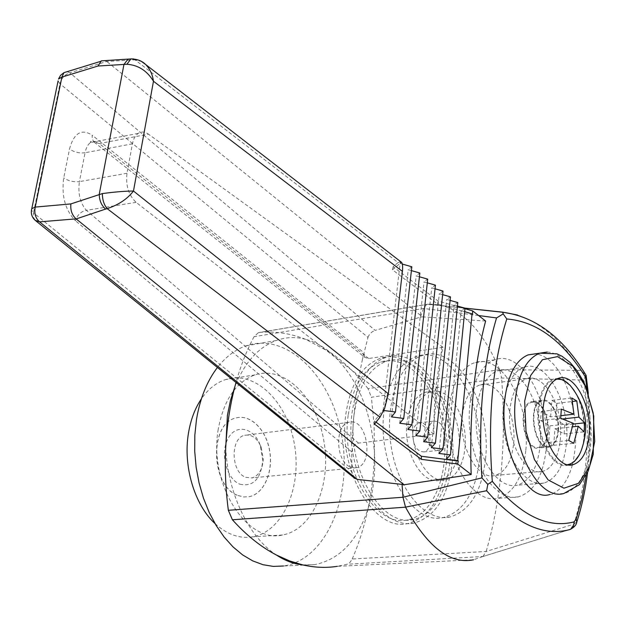 <?xml version="1.0" encoding="UTF-8"?>
<svg xmlns="http://www.w3.org/2000/svg" width="626" height="626" viewBox="0 0 626 626"><rect width="100%" height="100%" fill="white"/><g stroke="black" fill="none" stroke-linecap="round" stroke-linejoin="round"><path stroke-width="0.47" stroke-dasharray="3.13 2.35" d="M482.842 556.514L473.491 559.808L337.312 566.327L347 564.253L482.842 556.514L569.527 529.643M517.553 315.019C541.42 322.977 562.508 341.428 580.834 370.373L585.545 374.739L584.011 380.06C590.67 432.629 587.305 480.651 573.925 524.126L486.183 551.475L352.203 559.002L349.957 562.445L347 564.253M352.203 559.002C358.995 543.29 364.254 526.607 367.978 508.954C371.781 490.839 373.949 472.231 374.489 453.13L374.098 425.187L371.414 397.244L501.59 378.034L584.011 380.06M302.671 564.895L314.721 564.636C339.621 559.534 357.376 540.966 367.978 508.954C373.378 491.567 375.545 472.959 374.489 453.13C371.124 409.443 356.366 375.858 330.207 352.375L305.699 339.339C290.808 333.47 275.534 331.154 259.884 332.367L427.48 304.213L464.727 308.102M350.302 466.988L356.546 467.692C374.951 464.312 366.695 416.345 348.752 422.37C334.448 425.085 335.63 461.456 350.302 466.988M245.682 477.286L252.02 477.912C258.882 475.658 262.623 469.367 263.241 459.046L261.222 447.285C257.247 438.098 251.73 434.092 244.688 435.281C230.118 437.973 230.845 472.192 245.682 477.286M239.844 484.195C253.186 487.083 260.839 479.133 262.803 460.337L260.173 445.047C253.757 427.503 235.877 423.505 228.028 438.536C219.812 453.201 226.549 479.109 239.844 484.195M238.193 495.549L243.827 496.958L249.414 496.668C264.07 493.703 273.445 471.824 269.681 450.673C266.16 429.459 250.33 413.794 235.892 418.012C209.084 423.27 210.704 486.543 238.193 495.549M580.834 370.373L499.673 369.684L501.59 378.034M225.751 447.261C227.363 492.756 248.749 537.264 276.434 555.035M499.673 369.684L368.025 388.652L371.414 397.244M368.025 388.652C356.663 373.957 344.057 361.867 330.207 352.375C322.453 346.014 314.291 341.671 305.707 339.339M478.577 315.527L423.544 308.438L254.015 336.733L258.342 332.696L259.884 332.367M254.015 336.733C246.722 350.372 240.713 365.639 235.986 382.533M305.699 339.339C295.715 336.686 285.879 337.078 276.183 340.505C258.381 347.18 244.617 362.564 234.875 386.641M586.171 475.204C589.919 447.825 590.224 419.404 587.094 389.951M547.21 352.062C566.796 352.853 586.038 383.871 590.193 419.436C594.59 454.961 583.08 489.18 563.924 493.46L549.863 494.501C560.2 491.559 567.712 481.66 572.407 464.805M572.43 464.711C578.854 435.954 576.061 407.855 564.042 380.42C555.833 363.902 546.193 355.052 535.128 353.862M499.564 369.457C480.197 324.925 456.158 303.18 427.464 304.213L426.611 304.455L423.544 308.438M423.512 308.501L420.382 317.171L375.146 330.395L69.885 72.851L106.749 61.481L133.643 59.916L131.64 58.883M354.332 478.006L351.734 471.589L33.475 212.801L33.522 217.621L35.768 220.798M368.683 358.51L99.291 143.565L93.931 141.969L364.919 357.477L368.683 358.51L443.02 347.274C436.713 373.127 433.669 402.072 433.881 434.131L358.479 443.106C354.606 444.037 352.383 446.972 351.804 451.909L351.734 471.589M352.117 443.865L352.641 432.942C353.987 410.202 356.601 388.84 360.466 368.855L363.878 352.72L364.919 357.477M67.123 71.685L69.885 72.851C64.697 74.533 61.387 78.18 59.963 83.782L367.994 337.383L362.399 359.465M367.994 337.383C369.176 334.057 371.554 331.725 375.146 330.395M472.56 314.064L437.535 304.072L392.455 269.783L401.454 262.255M402.275 264.055L400.108 263.436L401.485 262.278M411.407 270.612L408.222 269.704L411.838 266.778M419.428 276.778L416.196 275.863L419.843 273.014M427.3 282.842L424.029 281.911L427.707 279.133M435.039 288.797L431.721 287.85L435.43 285.151M442.637 294.643L439.288 293.696L443.012 291.059M450.11 300.394L446.714 299.431L450.47 296.865M457.45 306.044L454.022 305.073L457.802 302.569M464.664 311.599L461.198 310.621L465.001 308.18L427.409 304.22M486.245 551.216C501.324 498.914 506.45 441.299 501.606 378.362M485.62 321.021L422.331 316.834L106.843 61.544M422.331 316.834L420.382 317.171M433.881 434.131L136.1 202.339C128.627 195.249 125.591 185.57 126.992 173.285L132.43 143.816C133.401 138.862 135.326 135.388 138.205 133.385C141.413 131.374 144.825 131.624 148.448 134.152L99.291 143.565C96.232 141.006 93.266 140.686 90.41 142.595C90.105 141.069 91.279 140.866 93.931 141.969L92.272 139.027L92.155 135.185L363.878 352.72M138.205 133.385L90.41 142.595C87.843 144.512 86.059 147.892 85.066 152.744C79.22 153.393 74.032 152.141 69.502 148.988C73.946 132.986 81.497 128.385 92.155 135.185M126.992 173.285L79.408 181.618C77.812 193.669 80.151 203.239 86.427 210.328C80.934 211.447 77.288 214.921 75.48 220.767C65.276 210.32 61.356 196.032 63.727 177.901L69.502 148.988M384.458 408.371L374.52 420.969L374.489 424.131M133.643 59.916L135.099 59.9L133.714 58.954M464.954 308.688L438.184 301.051L393.151 266.684L398.081 262.576L135.099 59.9L141.499 61.489M400.327 261.535L401.203 261.965L400.178 262.818L400.327 261.535L400.178 262.818M398.081 262.576L400.413 261.59M106.749 61.481L105.176 60.62M437.535 304.072L438.184 301.051M374.52 420.969L376.062 422.135M384.247 408.966L383.104 410.413L383.652 410.484M443.02 347.274L148.448 134.152M392.455 269.783L393.151 266.684M482.975 556.444L486.183 551.475M576.836 521.881L573.925 524.126L570.2 529.4L482.591 556.631M314.721 564.636L283.531 565.998C326.373 559.652 352.555 496.379 341.859 436.674C331.983 376.758 287.099 331.24 245.689 345.943C235.094 349.754 225.657 356.945 217.394 367.525M218.239 429.303C208.474 483.546 246.714 543.908 282.537 534.98C312.828 529.76 331.639 484.43 323.916 441.158C316.733 397.745 284.517 365.154 255.009 374.88C235.861 382.024 223.607 400.17 218.239 429.303M446.338 459.187L461.198 310.621M438.904 453.451L454.022 305.073M431.345 447.621L446.714 299.431M423.653 441.69L439.288 293.696M415.828 435.649L431.721 287.85M407.862 429.506L424.029 281.911M399.756 423.254L416.196 275.863M391.5 416.893L408.222 269.704M383.104 410.413L400.108 263.436M238.091 495.557L243.725 496.974L249.32 496.676C263.976 493.711 273.343 471.832 269.587 450.681C266.058 429.467 250.236 413.809 235.791 418.027C208.982 423.286 210.61 486.551 238.091 495.557M214.984 523.547C226.98 534.479 239.508 538.908 252.575 536.834C282.991 531.677 302.068 487.083 294.47 444.538C287.42 401.869 255.173 369.927 225.532 379.591C216.22 382.658 208.184 389.059 201.415 398.801M568.784 464.907L568.134 465.095C552.891 470.267 535.183 437.394 538.149 408.262C539.847 392.15 544.91 382.416 553.337 379.043L558.009 378.487M567.907 383.206C584.504 396.806 590.044 441.565 577.117 458.334M550.614 416.846L551.882 400.421L556.89 403.371L555.645 419.741L564.762 424.991L564.104 433.912L554.965 428.724L553.713 445.282L548.642 442.472L549.925 425.852L540.559 420.539L541.279 411.47L550.614 416.846L560.99 415.664M551.882 400.421L571.828 397.98M556.89 403.371L572.673 401.469M555.645 419.741L562.711 418.95M564.762 424.991L573.158 424.076M564.104 433.912L584.058 431.83M554.965 428.724L572.688 426.815M553.713 445.282L573.784 443.286M548.642 442.472L568.744 440.446M549.925 425.852L573.267 423.301M540.559 420.539L560.661 418.27M541.279 411.47L561.35 409.114M354.081 414.623C358.448 385.726 369.223 367.924 386.391 361.202C412.542 352.274 441.651 384.685 448.748 427.394C456.315 469.977 440.407 514.322 413.606 519.431C381.657 528.289 346.194 468.225 354.081 414.623M452.113 463.318C459.069 407.025 421.126 343.924 385.42 357.696C360.905 365.545 345.129 409.044 352.821 452.825C360.2 496.684 388.91 528.391 413.872 523.125C435.203 516.974 447.95 497.044 452.113 463.318M446.315 463.874C453.334 407.745 415.374 344.856 379.606 358.62C361.695 365.647 350.435 384.184 345.834 414.216C337.5 470.063 374.544 532.64 407.964 523.5C429.326 517.366 442.113 497.49 446.315 463.874M348.181 415.374C340.247 468.811 375.702 528.657 407.698 519.823C434.546 514.721 450.517 470.502 442.973 428.051C435.899 385.483 406.775 353.189 380.577 362.11C363.377 368.816 352.579 386.571 348.181 415.374M413.129 421.744C415.374 405.265 421.306 395.225 430.931 391.626C444.734 387.236 460.329 405.014 464.281 428.677C468.459 452.285 460.087 476.535 446.072 479.657C428.622 485.048 409.169 451.604 413.129 421.744M485.549 458.921C491.872 404.099 455.705 342.516 421.994 355.662C398.731 363.143 383.941 405.57 391.453 448.341C398.668 491.191 426.087 522.225 449.742 517.045C469.836 511.066 481.77 491.692 485.549 458.921M479.524 459.492C485.909 404.842 449.718 343.471 415.938 356.601C398.926 363.362 388.308 381.422 384.082 410.781C376.469 465.259 411.955 526.411 443.599 517.452C463.733 511.489 475.713 492.169 479.524 459.492M407.002 422.48C403.019 452.246 422.472 485.565 439.953 480.181C453.999 477.067 462.411 452.895 458.248 429.366C454.304 405.773 438.693 388.057 424.866 392.447C415.218 396.039 409.271 406.055 407.002 422.48M525.84 450C530.676 404.052 501.269 352.321 474.359 362.822C455.438 368.808 443.685 404.553 450.008 440.579C456.088 476.668 478.507 502.944 497.67 498.382C513.57 493.351 522.96 477.215 525.84 450M513.633 443.435C516.943 412.8 497.373 378.354 479.61 385.037C470.157 388.676 464.382 398.942 462.285 415.844C458.592 446.479 478.014 480.885 495.15 475.408C505.511 471.996 511.669 461.339 513.633 443.435M540.215 444.679C544.15 406 519.721 362.423 497.6 371.007C481.824 375.905 472.153 406.102 477.489 436.494C482.615 466.941 501.309 489.196 517.232 485.205C530.222 480.948 537.883 467.442 540.215 444.679M566.569 442.034C570.294 402.87 545.958 358.651 524.079 367.266C508.476 372.173 499.016 402.753 504.423 433.583C509.627 464.469 528.234 487.067 543.994 483.053C556.835 478.765 564.355 465.087 566.569 442.034M546.255 447.989C550.903 401.587 521.575 349.261 494.884 359.793C476.12 365.795 464.547 401.892 470.94 438.325C477.09 474.829 499.438 501.426 518.453 496.841C534.221 491.77 543.485 475.486 546.255 447.989M509.854 410.14C506.434 441.51 525.801 476.855 542.601 471.3C556.123 468.123 563.846 442.731 559.472 417.925C555.309 393.058 539.98 374.223 526.677 378.675C517.405 382.345 511.794 392.831 509.854 410.14M548.243 431.729C547.327 440.767 544.385 446.158 539.424 447.919C524.15 453.255 515.863 405.045 531.458 401.602L537.499 402.495C544.972 408.222 548.556 417.965 548.243 431.729M558.447 430.641C559.98 414.889 550.27 397.119 541.686 400.343C526.153 403.786 534.487 452.254 549.691 446.901C554.636 445.141 557.555 439.718 558.447 430.641M558.04 430.414C559.519 415.179 550.129 398.003 541.834 401.117C526.818 404.443 534.878 451.299 549.581 446.119C554.346 444.421 557.171 439.178 558.04 430.414M537.437 403.23C544.667 408.762 548.126 418.184 547.828 431.502C546.944 440.227 544.104 445.438 539.315 447.136C524.541 452.308 516.528 405.695 531.615 402.369L537.437 403.23M412.761 432.934C412.855 445.156 416.556 451.479 423.88 451.909C434.953 449.765 429.686 419.138 418.88 422.855C415.554 424.021 413.512 427.386 412.761 432.934M445.258 440.07C445.102 427.722 441.353 421.384 434.006 421.055L430.5 423.692L427.934 431.204C427.558 439.953 429.905 446.135 434.984 449.75L439.045 450.352C442.457 449.202 444.53 445.775 445.258 440.07M351.804 451.909L75.48 220.767M58.093 80.895L59.963 83.782L33.475 212.801L31.433 210.18M132.43 143.816L85.066 152.744L79.408 181.618C73.539 182.221 68.312 180.977 63.727 177.901M136.1 202.339L86.427 210.328L358.479 443.106M567.547 464.695C552.664 468.248 536.161 436.353 538.986 408.379C541.036 390.311 546.999 380.506 556.866 378.957M574.175 390.538C584.387 405.64 587.744 433.638 581.296 450.321L579.136 455.11M348.752 422.37L244.688 435.281M356.546 467.692L252.02 477.912M261.222 447.285L260.173 445.047M263.241 459.046L262.803 460.337M258.342 332.696L426.611 304.455M588.299 393.269C590.96 420.375 590.733 446.737 587.611 472.348M276.183 340.505L245.689 345.943M255.009 374.88L225.532 379.591M282.537 534.98L252.575 536.834M558.314 378.378L553.337 379.043M569.449 464.977L568.134 465.095M385.42 357.696L379.606 358.62M413.872 523.125L407.964 523.5M386.391 361.202L380.577 362.11M413.606 519.431L407.698 519.823M421.994 355.662L415.938 356.601M449.742 517.045L443.599 517.452M430.931 391.626L424.866 392.447M446.072 479.657L439.953 480.181M524.079 367.266L497.6 371.007M543.994 483.053L517.232 485.205M494.884 359.793L474.359 362.822M518.453 496.841L497.67 498.382M526.677 378.675L479.61 385.037M542.601 471.3L495.15 475.408M541.686 400.343L531.458 401.602M549.691 446.901L539.424 447.919M541.834 401.117L531.615 402.369M549.581 446.119L539.315 447.136M423.88 451.909L439.045 450.352M418.88 422.855L434.006 421.055M434.984 449.75C428.685 444.57 425.304 440.837 424.835 438.529L424.506 435.344C424.436 433.419 426.439 429.538 430.5 423.692"/><path stroke-width="0.94" d="M473.491 559.808C450.133 564.621 427.48 547.069 405.523 507.162L232.41 519.783C246.331 535.23 261.011 546.983 276.434 555.035L289.548 560.912L302.663 564.895C314.549 567.602 326.091 568.079 337.312 566.327M235.986 382.533L234.875 386.641C229.922 405.679 226.878 425.883 225.751 447.261C224.695 468.115 225.563 489.125 228.357 510.3L402.972 497.24L481.895 477.888C478.154 416.744 483.037 363.424 496.543 317.938L478.577 315.527M232.41 519.783L228.357 510.3M587.094 389.951L585.49 377.102C562.907 340.834 536.67 321.459 506.794 318.97C492.341 365.036 487.521 419.17 492.31 481.363L487.81 484.383L486.621 490.721C515.347 523.743 542.985 536.717 569.527 529.643L570.2 529.4C574.175 527.366 576.358 524.94 576.757 522.123L576.21 519.157L582.047 497.92L586.171 475.204M492.31 481.363C520.175 515.206 547.398 528.727 573.979 521.92C574.214 525.801 572.727 528.375 569.527 529.643M535.128 353.862L528.054 354.903C515.276 360.373 507.443 375.944 504.556 401.626C499.415 448.889 526.435 502.334 549.863 494.501M388.363 393.762L384.614 408.488L379.982 417.159L107.171 208.646C118.58 204.858 127.344 198.99 133.471 191.032L388.363 393.762L402.424 271.402L153.472 81.247C147.047 70.707 138.189 65.049 126.898 64.251L97.992 66.027L61.896 77.084L35.228 207.089L70.871 203.912L102.374 193.583C114.511 191.939 124.879 191.086 133.471 191.032L153.472 81.247C152.509 74.384 149.896 68.805 145.655 64.501L401.516 262.317C402.565 263.515 402.87 266.543 402.424 271.402M402.072 484.399L404.02 484.767L76.098 218.857L39.579 221.862L357.313 479.399L402.072 484.399L402.964 497.138M357.313 479.399L354.332 478.006L35.768 220.798M383.652 410.484L395.452 412.01L411.838 266.778L402.275 264.055M395.452 412.01L391.5 416.893L403.731 418.465L419.843 273.014L411.407 270.612M403.731 418.465L399.756 423.254L411.869 424.811L427.707 279.133L419.428 276.778M411.869 424.811L407.862 429.506L419.85 431.04L435.43 285.151L427.3 282.842M419.85 431.04L415.828 435.649L427.699 437.159L443.012 291.059L435.039 288.797M427.699 437.159L423.653 441.69L435.414 443.177L450.47 296.865L442.637 294.643M435.414 443.177L431.345 447.621L442.997 449.092L457.802 302.569L450.11 300.394M442.997 449.092L438.904 453.451L450.446 454.899L465.001 308.18L457.45 306.044M404.02 484.767L471.182 474.524C469.226 416.157 474.038 364.989 485.62 321.021L472.607 310.872L472.56 314.064L464.664 311.599M486.621 490.721L405.515 507.146M464.727 308.102L502.733 312.171L517.553 315.019M58.093 80.895L31.777 208.693C30.611 213.239 31.738 217.105 35.158 220.297L39.579 221.862C35.518 218.302 34.07 213.372 35.228 207.089L31.777 208.693L31.433 210.18M379.982 417.159L374.489 424.131L421.361 459.351L457.692 464.015L458.263 461.002L457.77 460.611L446.338 459.187L450.446 454.899M585.928 375.076L585.49 377.102M506.794 318.97L503.171 313.908L502.733 312.171M133.714 58.954L130.944 58.914L126.898 64.251M141.499 61.489L145.655 64.501C142.063 60.886 137.164 59.024 130.944 58.914L127.892 59.235L123.94 64.517L99.26 194.201C99.323 200.437 101.435 205.398 105.591 209.076L76.192 218.928M131.64 58.883L101.334 60.855L97.992 66.027M105.176 60.62L101.334 60.855M472.607 310.872L464.954 308.688M105.591 209.076L107.171 208.646C103.994 204.804 102.39 199.788 102.374 193.583M76.098 218.857C72.029 215.195 70.292 210.211 70.871 203.912M471.182 474.524L457.692 464.015M376.062 422.135L421.345 456.252L458.263 461.002M421.345 456.252L421.361 459.351M384.614 408.488L384.247 408.966M405.523 507.162L402.972 497.24M487.81 484.383L481.895 477.888M503.171 313.908L496.543 317.938M234.875 386.641L230.446 400.483L227.402 415.398L225.751 447.261M217.394 367.525C206.932 381.234 199.96 398.613 196.47 419.655L194.827 435.164L194.702 451.111L196.126 467.16L199.068 482.959L203.458 498.155L209.194 512.444L216.158 525.504L224.171 537.085L233.06 546.944L242.63 554.918L252.677 560.865L262.975 564.707L273.327 566.413L283.531 565.998M276.442 555.043C285.033 560.685 293.774 563.971 302.663 564.895L302.671 564.895M472.082 313.696L457.77 460.611M201.415 398.801C194.999 408.285 190.68 419.741 188.465 433.169C182.902 465.885 194.42 504.728 214.984 523.547M589.168 434.334C591.781 405.178 574.019 372.22 558.314 378.378C549.902 381.75 544.855 391.516 543.172 407.659C540.238 436.87 557.938 469.829 573.142 464.648C582.282 461.44 587.626 451.338 589.168 434.334M558.009 378.487L563.682 380.217L567.907 383.206M579.136 455.11L574.402 461.503L568.784 464.907M576.804 400.969L571.828 397.98L573.925 414.185L561.35 409.114L560.661 418.27L573.267 423.301L568.744 440.446L573.784 443.286L578.275 426.212L584.058 431.83L584.676 422.816L578.917 417.127L576.804 400.969L572.673 401.469M560.99 415.664L573.925 414.185M562.711 418.95L578.917 417.127M573.158 424.076L584.676 422.816M572.688 426.815L578.275 426.212M576.21 519.157L573.979 521.92M100.567 61.387L63.962 72.663L60.573 75.3L58.468 79.056L61.896 77.084L63.962 72.663L67.123 71.685M528.054 354.903L539.808 353.174L556.968 353.854L562.132 356.327L569.989 362.376L577.031 370.662L583.119 380.898L585.756 386.625L593.769 416.087L593.245 454.343L588.088 471.308L579.394 484.688L563.924 493.46C539.119 501.41 510.159 447.786 515.268 400.288C518.14 374.473 526.317 358.768 539.808 353.174L547.21 352.062M524.666 401.133L530.621 375.53L542.437 359.747L557.523 356.617L572.821 366.249L585.466 386.383L593.205 413.09L594.7 441.51L589.614 466.464L578.721 483.209L563.94 488.194L548.086 479.907L534.447 459.601L526.02 431.322L524.666 401.133M556.866 378.957L561.804 379.638L566.045 381.813L570.122 385.35L574.175 390.538M563.682 380.217L570.122 385.35C585.952 405.085 589.676 426.744 581.296 450.321C578.072 458.772 573.486 463.561 567.547 464.695M586.053 375.279C563.189 337.524 535.465 316.529 502.874 312.288M502.866 312.272L465.001 308.188M586.139 375.577L588.299 393.269M587.611 472.348C585.42 489.986 581.828 506.489 576.836 521.881M573.142 464.648L569.449 464.977"/></g></svg>
